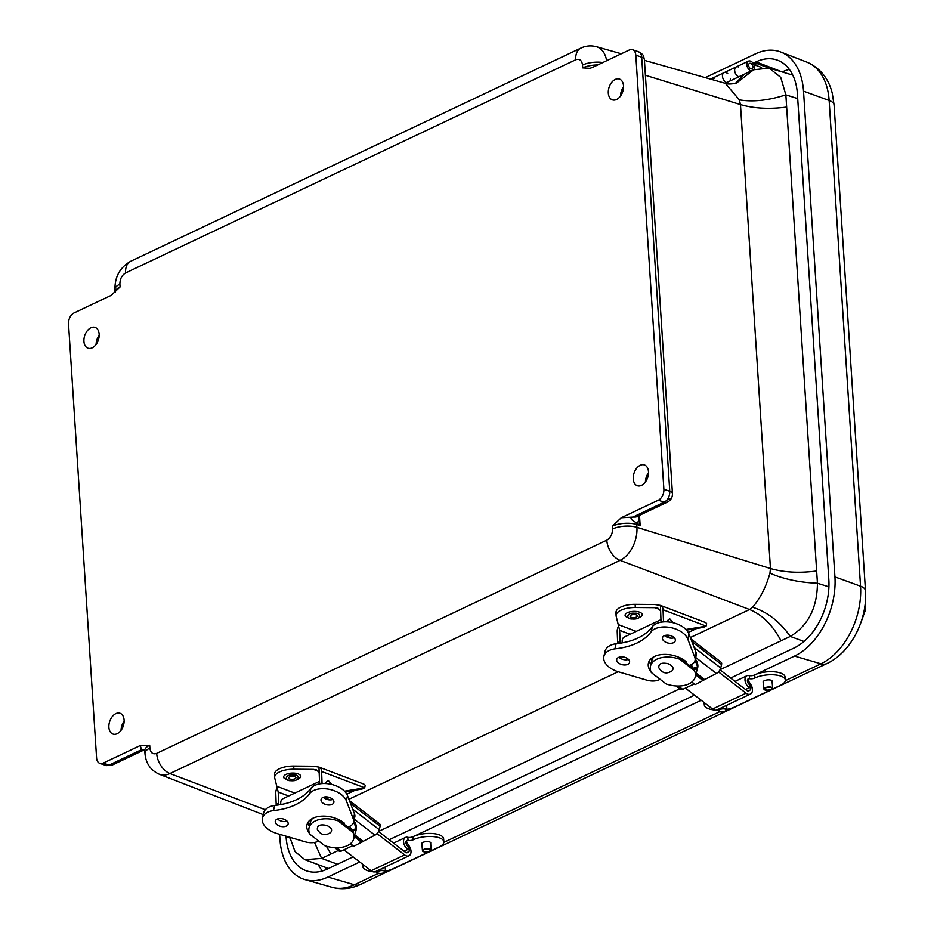 <?xml version="1.0" encoding="UTF-8"?>
<svg xmlns="http://www.w3.org/2000/svg" width="934" height="934" viewBox="0 0 934 934"><rect width="100%" height="100%" fill="white"/><g stroke="black" fill="none" stroke-linecap="round" stroke-linejoin="round"><path stroke-width="1.4" d="M108.881 727.271A10.986 7.168 108.5 0 1 112.243 716.635A10.986 7.168 108.5 0 1 119.984 713.249A10.986 7.168 108.5 0 1 123.288 725.951A10.986 7.168 108.5 0 1 113.002 734.077A10.986 7.168 108.5 0 1 108.881 727.271M608.303 93.061A10.986 7.168 108.5 0 1 611.665 82.425A10.986 7.168 108.5 0 1 619.405 79.04A10.986 7.168 108.5 0 1 622.698 91.742A10.986 7.168 108.5 0 1 612.412 99.868A10.986 7.168 108.5 0 1 608.303 93.061M83.932 341.4A10.986 7.168 108.5 0 1 87.294 330.764A10.986 7.168 108.5 0 1 95.035 327.379A10.986 7.168 108.5 0 1 98.339 340.081A10.986 7.168 108.5 0 1 88.053 348.207A10.986 7.168 108.5 0 1 83.932 341.4M633.252 478.932A10.986 7.168 108.5 0 1 636.614 468.296A10.986 7.168 108.5 0 1 644.355 464.91A10.986 7.168 108.5 0 1 647.659 477.613A10.986 7.168 108.5 0 1 637.373 485.738A10.986 7.168 108.5 0 1 633.252 478.932M639.486 515.334L640.152 525.527L636.731 524.476A17.606 7.087 176.3 0 0 612.342 526.157L621.262 517.751L658.307 500.204A8.803 5.744 -71.5 0 0 663.887 489.276L635.809 55.176A8.803 5.744 -71.5 0 0 632.516 49.724A8.803 5.744 -71.5 0 0 629.201 50.027L592.156 67.575L589.809 68.299L582.711 67.867A17.606 7.087 -3.7 0 1 597.69 64.948M115.127 292.599L115.151 292.354A17.606 7.087 -3.7 0 1 120.066 286.971L111.134 295.377L74.101 312.913A8.803 5.744 -71.5 0 0 68.521 323.841L96.587 757.953A8.803 5.744 -71.5 0 0 99.891 763.405A8.803 5.744 -71.5 0 0 103.207 763.101L140.252 745.554L149.697 745.262A17.606 7.087 176.3 0 0 144.782 750.644L143.392 750.271L112.337 764.993A8.803 5.651 64.7 0 1 109.091 765.074L141.513 749.71L144.058 749.839M124.129 721.141A10.986 7.168 -71.5 0 0 121.058 730.283M623.55 86.932A10.986 7.168 -71.5 0 0 620.48 96.074M99.179 335.271A10.986 7.168 -71.5 0 0 96.109 344.413M648.5 472.802A10.986 7.168 -71.5 0 0 645.429 481.944M633.334 516.794A8.803 5.651 64.7 0 0 636.579 516.712L667.436 502.095A8.803 5.651 -115.3 0 1 664.191 502.177L631.944 517.553C629.796 518.277 631.419 520.086 636.825 522.97L638.914 520.88L638.155 515.953M144.758 750.492L141.513 749.71L140.252 745.554M99.891 763.405L105.764 765.378A8.803 5.744 -71.5 0 0 106.301 765.518A8.803 5.744 -71.5 0 0 109.091 765.074L103.207 763.101M658.307 500.204L664.191 502.177A8.803 5.744 -71.5 0 0 666.853 500.04A8.803 5.744 -71.5 0 0 669.76 491.249L641.693 57.149A8.803 5.744 -71.5 0 0 638.389 51.697L638.389 51.697C645.487 55.69 643.094 56.472 644.378 59.472A8.803 3.549 -3.7 0 0 641.693 57.149L635.809 55.176M621.262 517.751L636.217 516.899M265.314 809.755L169.918 773.539A26.631 17.361 108.5 0 1 159.375 774.274C150.631 770.34 145.821 763.405 144.968 753.469A17.606 7.087 -3.7 0 1 149.884 748.087C150.596 752.886 152.861 754.649 156.678 753.376A17.606 11.301 64.7 0 0 169.918 773.539L620.048 560.353L749.535 609.517L752.571 607.263C760.253 598.355 766.055 587.007 769.955 573.196L770.457 568.526L636.918 527.301A26.631 17.361 108.5 0 1 620.048 560.353A17.606 11.301 -115.3 0 1 606.796 540.191C610.544 537.891 612.459 534.155 612.529 528.983A17.606 7.087 -3.7 0 1 636.918 527.301L636.731 524.476A4.436 2.79 107.2 0 1 636.825 522.97L640.152 525.527L638.914 520.88M645.394 75.245L740.464 104.585L739.354 99.856L725.333 83.324L644.437 60.336M663.887 489.276L669.76 491.249A8.803 3.549 -3.7 0 1 672.445 493.572L644.378 59.472M752.571 607.263C767.129 611.77 779.703 621.495 790.281 636.428C808.132 625.64 817.18 607.906 817.437 583.236C799.597 582.512 783.778 579.173 769.955 573.196M690.343 637.548L749.535 609.517C762.296 614.747 772.792 625.185 781.011 640.817L790.281 636.428L803.964 641.46M828.913 586.856L817.437 583.236L816.643 571.013C799.294 573.266 783.895 572.437 770.457 568.526L740.464 104.585C753.89 108.496 769.289 109.325 786.65 107.071L785.856 94.848L780.731 77.359L769.196 68.1L753.633 69.77L744.375 74.16L735.245 83.558M781.011 640.817L720.044 669.69M679.765 688.778L378.597 831.4M338.318 850.477L330.893 854.003L326.386 846.216M289.832 837.296L295.027 851.574L304.869 859.665L321.623 858.393L314.513 842.456M337.501 864.23L321.623 858.393L330.893 854.003M725.146 83.266L744.375 74.16M736.272 83.266L753.633 69.77M739.354 99.856C752.932 102.133 768.425 100.463 785.856 94.848L797.706 98.595M786.65 107.071L816.643 571.013M353.075 856.852L327.414 869.005A54.989 35.854 108.5 0 1 307.706 871.235A54.989 35.854 108.5 0 1 286.073 836.829L286.038 836.187M753.154 63.232L756.073 61.854A54.989 35.854 108.5 0 1 777.824 60.313A54.989 35.854 108.5 0 1 797.414 94.03L828.832 579.78A54.989 35.854 108.5 0 1 793.982 648.044L730.645 678.037M694.522 695.141L389.198 839.748M359.73 861.989L327.939 877.049A63.792 41.598 108.5 0 1 305.068 879.63A63.792 41.598 108.5 0 1 279.978 839.713L279.628 834.296M705.275 77.627L755.559 53.81A63.792 41.598 108.5 0 1 780.789 52.024A63.792 41.598 108.5 0 1 803.52 91.147L834.926 576.897A63.792 41.598 108.5 0 1 794.507 656.088L756.248 674.208M701.189 700.278L414.801 835.918M751.006 71.019A5.452 3.502 -115.3 0 1 747.072 66.104A5.452 3.502 -115.3 0 1 748.438 61.13L736.249 66.909A5.452 3.502 64.7 0 0 734.883 71.871A5.452 3.502 64.7 0 0 738.817 76.786A5.452 3.502 -115.3 0 1 734.883 71.871A5.452 3.502 -115.3 0 1 736.249 66.909A5.452 3.502 -115.3 0 1 738.397 66.898M748.438 61.13A5.452 3.502 -115.3 0 1 753.154 63.232A5.452 3.502 -115.3 0 1 754.45 69.396M752.921 66.711A2.989 1.926 -115.3 0 1 752.057 68.766A2.989 1.926 -115.3 0 1 749.045 66.886A2.989 1.926 -115.3 0 1 749.5 63.36A2.989 1.926 -115.3 0 1 751.648 64.002A2.989 1.926 -115.3 0 1 752.921 66.711A2.989 1.926 -115.3 0 1 752.057 68.766A2.989 1.926 -115.3 0 1 749.045 66.886A2.989 1.926 -115.3 0 1 749.5 63.36A2.989 1.926 -115.3 0 1 751.648 64.002A2.989 1.926 -115.3 0 1 752.921 66.711M736.249 66.909L724.048 72.677A5.452 3.502 64.7 0 0 722.683 77.65A5.452 3.502 64.7 0 0 726.617 82.566A5.452 3.502 -115.3 0 1 722.683 77.65A5.452 3.502 -115.3 0 1 724.048 72.677L711.86 78.456A5.452 3.502 64.7 0 0 710.937 79.227A5.452 3.502 -115.3 0 1 711.86 78.456A5.452 3.502 -115.3 0 1 714.008 78.456M724.048 72.677A5.452 3.502 -115.3 0 1 727.761 73.658M730.318 79.063A5.452 3.502 -115.3 0 1 730.073 80.931M753.668 64.037L755.711 63.068L768.425 67.878M755.711 63.068L755.793 65.298L761.502 67.458M755.793 65.298L754.45 65.929M326.795 825.469C331.348 827.536 332.656 829.871 330.706 832.486C325.172 836.105 320.724 835.078 317.35 829.415C317.081 825.329 320.234 824.01 326.795 825.469M378.539 831.517L405.286 852.158A3.526 2.265 -115.3 0 0 407.457 852.602A3.526 2.265 -115.3 0 0 408.088 852.041M376.997 833.583L404.62 854.89A7.04 4.518 64.7 0 0 408.964 855.789L375.445 871.655A7.04 4.518 -115.3 0 1 371.102 870.768L343.957 849.812M408.964 855.789A7.04 4.518 64.7 0 0 409.279 846.157L406.652 842.176L405.963 842.842M278.811 804.91A8.803 5.651 64.7 0 1 278.612 803.24L278.204 792.032L274.783 778.244A17.606 7.495 -2.1 0 1 274.643 777.392L274.526 774.204A17.606 7.495 -2.1 0 1 293.72 766.043L313.334 766.219L318.973 767.118A7.04 4.483 110.8 0 1 319.241 767.199A7.04 4.483 110.8 0 1 321.611 771.472L322.032 782.68A8.803 5.651 64.7 0 0 322.102 783.579M276.242 805.26A8.803 5.651 -115.3 0 1 276.172 804.396L275.763 793.188A7.04 4.483 110.8 0 1 277.526 787.164M355.282 790.164L346.806 794.18M319.241 767.199L363.618 784.046A7.04 4.483 110.8 0 1 365.229 785.447L364.645 787.806L362.205 788.961A4.226 2.709 -115.3 0 1 361.727 789.102L364.167 787.946A4.226 2.709 -115.3 0 0 364.634 787.806L321.611 771.472M274.643 777.392A17.606 7.495 -2.1 0 1 293.836 769.219L313.45 769.394L316.568 769.955L319.171 772.628L318.973 767.118M344.483 791.168L364.167 787.946M319.171 772.628L319.591 783.836A8.803 5.651 64.7 0 0 319.591 783.895M345.09 791.822L361.727 789.102M280.877 804.559A7.145 4.588 -115.3 0 1 282.815 798.757L319.498 781.384M352.655 845.69L341.272 851.084A4.927 2.347 127.7 0 1 339.194 851.154L334.676 847.675M349.398 800.578L379.706 823.963A4.927 2.347 127.7 0 1 380.115 826.251L379.274 829.696A4.927 2.347 127.7 0 1 374.931 835.148L353.776 846.286L350.273 843.857M353.904 820.811A23.233 13.952 13.6 0 1 356.181 829.684L355.737 831.494A23.233 13.952 13.6 0 1 355.06 833.338M354.71 834.786L362.684 840.95M310.333 822.48A23.233 13.952 13.6 0 1 310.578 820.531A23.233 13.952 13.6 0 1 310.964 819.351M353.461 822.62A23.233 13.952 13.6 0 1 355.737 831.494M342.264 821.605A1.051 0.63 13.6 0 1 342.194 821.64L341.319 822.06M351.674 829.917A20.49 12.305 -166.4 0 0 349.713 826.567A1.051 0.63 13.6 0 0 349.526 826.38M277.538 818.943A6.585 3.911 -167.1 0 0 287.042 821.126M323.292 797.274A6.585 3.911 -167.1 0 0 332.796 799.457M318.657 840.997L317.665 841.476A13.38 7.951 12.9 0 1 305.231 841.826L277.141 833.572A19.789 11.768 12.9 0 1 262.419 818.172L263.598 813.035A19.789 11.768 12.9 0 1 274.654 805.435A66.186 39.356 -167.1 0 0 310.929 788.249A19.789 11.768 12.9 0 1 330.414 784.151A19.789 11.768 12.9 0 1 347.518 795.663L354.511 813.923A13.38 7.951 12.9 0 1 354.78 817.005L353.601 822.142A13.38 7.951 12.9 0 1 349.9 826.205L347.915 827.139M307.998 822.364A21.972 13.064 -167.1 0 0 309.376 826.438M286.259 820.449A6.585 3.911 12.9 0 1 288.116 824.08A6.585 3.911 12.9 0 1 280.819 826.415A6.585 3.911 12.9 0 1 275.285 821.126A6.585 3.911 12.9 0 1 279.616 818.534A6.585 3.911 12.9 0 1 286.259 820.449M332.014 798.78A6.585 3.911 12.9 0 1 333.87 802.411A6.585 3.911 12.9 0 1 326.573 804.746A6.585 3.911 12.9 0 1 321.039 799.457A6.585 3.911 12.9 0 1 325.371 796.865A6.585 3.911 12.9 0 1 332.014 798.78M310.929 788.249L309.749 793.386A19.789 11.768 12.9 0 1 329.235 789.288A19.789 11.768 12.9 0 1 346.339 800.8L353.332 819.048A13.38 7.951 12.9 0 1 353.601 822.142M309.749 793.386A66.186 39.356 12.9 0 1 273.475 810.56L274.654 805.435M262.419 818.172A19.789 11.768 12.9 0 1 273.475 810.56M314.174 837.681A21.972 13.064 12.9 0 1 310.905 835.019M309.551 833.525A21.972 13.064 12.9 0 1 306.959 824.827A21.972 13.064 12.9 0 1 322.102 816.129A21.972 13.064 12.9 0 1 344.541 823.298L342.521 824.255M324.635 783.509L328.231 780.415L331.687 784.443M324.728 845.679A23.011 13.812 -166.4 0 0 353.764 838.685A23.011 13.812 -166.4 0 0 352.959 832.311L338.073 820.834A23.011 13.812 -166.4 0 0 309.037 827.828A23.011 13.812 -166.4 0 0 309.843 834.202L324.728 845.679M338.073 820.834L338.33 819.748L353.215 831.237L352.959 832.311M353.764 838.685L355.06 833.303A23.011 13.812 -166.4 0 0 355.259 830.443L354.523 829.182L353.215 831.237M312.645 818.347A23.011 13.812 -166.4 0 0 310.345 822.445L309.037 827.828M354.523 829.182L351.628 830.011M292.961 773.072A8.593 3.654 -2.1 0 1 300.561 777.38C295.611 781.688 290.089 781.898 283.971 777.999A8.593 3.654 -2.1 0 1 292.961 773.072M292.587 776.236A3.654 1.553 -2.1 0 1 295.926 777.66A3.654 1.553 -2.1 0 1 292.33 779.353A3.654 1.553 -2.1 0 1 288.618 777.929A3.654 1.553 -2.1 0 1 292.587 776.236M668.242 663.759C672.795 665.825 674.103 668.172 672.153 670.775C666.619 674.395 662.171 673.379 658.797 667.705C658.54 663.619 661.681 662.299 668.242 663.759M719.986 669.806L746.733 690.448A3.526 2.265 -115.3 0 0 748.905 690.891A3.526 2.265 -115.3 0 0 749.535 690.331M718.456 671.873L746.068 693.191A7.04 4.518 64.7 0 0 750.411 694.079L716.903 709.945A7.04 4.518 -115.3 0 1 712.56 709.058L685.404 688.113M750.411 694.079A7.04 4.518 64.7 0 0 750.738 684.447L748.099 680.466L747.41 681.143M620.258 643.199A8.803 5.651 64.7 0 1 620.071 641.53L619.651 630.322L616.23 616.533A17.606 7.495 -2.1 0 1 616.09 615.681L615.973 612.506A17.606 7.495 -2.1 0 1 635.167 604.333L654.781 604.508L660.42 605.407A7.04 4.483 110.8 0 1 660.688 605.489A7.04 4.483 110.8 0 1 663.058 609.762L663.479 620.97A8.803 5.651 64.7 0 0 663.549 621.869M617.689 643.549A8.803 5.651 -115.3 0 1 617.631 642.685L617.211 631.477A7.04 4.483 110.8 0 1 618.985 625.453M696.729 628.454L688.253 632.47M660.688 605.489L705.065 622.348A7.04 4.483 110.8 0 1 706.676 623.737L706.092 626.095A4.226 2.709 -115.3 0 1 705.625 626.247L685.93 629.458M616.09 615.681A17.606 7.495 -2.1 0 1 635.283 607.52L654.897 607.684L658.015 608.244L660.63 610.918L660.42 605.407M663.058 609.762L706.092 626.095L703.652 627.251A4.226 2.709 -115.3 0 1 703.185 627.391L705.625 626.247M660.63 610.918L661.038 622.126A8.803 5.651 64.7 0 0 661.038 622.184M686.548 630.111L703.185 627.391M622.324 642.849A7.145 4.588 -115.3 0 1 624.274 637.046L660.945 619.674M694.102 683.992L682.719 689.374A4.927 2.347 127.7 0 1 680.641 689.455L676.123 685.965M690.845 638.868L721.153 662.264A4.927 2.347 127.7 0 1 721.562 664.541L720.721 667.997A4.927 2.347 127.7 0 1 716.378 673.437L695.223 684.575L691.72 682.147M695.351 659.112A23.233 13.952 13.6 0 1 697.628 667.985L697.184 669.783A23.233 13.952 13.6 0 1 696.507 671.628A23.011 13.812 -166.4 0 0 696.706 668.732L695.97 667.471L694.406 670.6L679.52 659.124A23.011 13.812 -166.4 0 0 650.484 666.117A23.011 13.812 -166.4 0 0 651.29 672.492L666.176 683.968A23.011 13.812 -166.4 0 0 695.211 676.975A23.011 13.812 -166.4 0 0 694.406 670.6M696.157 673.075L704.131 679.24M654.092 656.637A23.011 13.812 -166.4 0 0 651.792 660.735A23.233 13.952 13.6 0 1 652.025 658.82A23.233 13.952 13.6 0 1 652.411 657.641M694.908 660.91A23.233 13.952 13.6 0 1 697.184 669.783M683.711 659.894A1.051 0.63 13.6 0 1 683.641 659.929L682.766 660.35M693.121 668.207A20.49 12.305 -166.4 0 0 691.16 664.856A1.051 0.63 13.6 0 0 690.973 664.669M618.985 657.232A6.585 3.911 -167.1 0 0 628.489 659.416M664.739 635.564A6.585 3.911 -167.1 0 0 674.243 637.747M660.104 679.287L659.112 679.765A13.38 7.951 12.9 0 1 646.69 680.115L618.588 671.861A19.789 11.768 12.9 0 1 603.866 656.462L605.045 651.325A19.789 11.768 12.9 0 1 616.101 643.724A66.186 39.356 -167.1 0 0 652.376 626.551A19.789 11.768 12.9 0 1 671.861 622.441A19.789 11.768 12.9 0 1 688.965 633.952L695.958 652.212A13.38 7.951 12.9 0 1 696.227 655.306L695.048 660.431A13.38 7.951 12.9 0 1 691.358 664.494L689.362 665.44M649.445 660.653A21.972 13.064 -167.1 0 0 650.823 664.728M627.706 658.739A6.585 3.911 12.9 0 1 629.563 662.369A6.585 3.911 12.9 0 1 622.266 664.704A6.585 3.911 12.9 0 1 616.732 659.416A6.585 3.911 12.9 0 1 621.063 656.824A6.585 3.911 12.9 0 1 627.706 658.739M673.461 637.07A6.585 3.911 12.9 0 1 675.317 640.701A6.585 3.911 12.9 0 1 668.02 643.036A6.585 3.911 12.9 0 1 662.486 637.747A6.585 3.911 12.9 0 1 666.818 635.155A6.585 3.911 12.9 0 1 673.461 637.07M652.376 626.551L651.196 631.676A19.789 11.768 12.9 0 1 670.682 627.578A19.789 11.768 12.9 0 1 687.786 639.089L694.779 657.338A13.38 7.951 12.9 0 1 695.048 660.431M651.196 631.676A66.186 39.356 12.9 0 1 614.922 648.85L616.101 643.724M603.866 656.462A19.789 11.768 12.9 0 1 614.922 648.85M655.621 675.982A21.972 13.064 12.9 0 1 652.352 673.309M650.998 671.815A21.972 13.064 12.9 0 1 648.418 663.117A21.972 13.064 12.9 0 1 663.549 654.419A21.972 13.064 12.9 0 1 686 661.587L683.968 662.556M666.082 621.811L669.678 618.705L673.145 622.733M679.52 659.124L679.789 658.05L694.663 669.526M695.97 667.471L693.075 668.3M634.408 611.361A8.593 3.654 -2.1 0 1 642.008 615.681C637.058 619.978 631.536 620.188 625.418 616.288A8.593 3.654 -2.1 0 1 634.408 611.361M634.034 614.525A3.654 1.553 -2.1 0 1 637.373 615.95A3.654 1.553 -2.1 0 1 633.777 617.643A3.654 1.553 -2.1 0 1 630.065 616.218A3.654 1.553 -2.1 0 1 634.034 614.525M421.876 844.231A4.577 1.74 -5.2 0 1 421.666 843.776A4.577 1.74 -5.2 0 1 424.363 841.908A4.577 1.74 -5.2 0 1 429.383 841.861A4.577 1.74 -5.2 0 1 430.772 842.947A4.577 1.74 -5.2 0 1 430.644 843.437M385.485 871.107A17.746 6.736 174.8 0 0 393.226 868.713L438.933 847.068A17.746 6.736 174.8 0 0 443.883 841.744A17.746 6.736 174.8 0 0 432.559 836.549A17.746 6.736 174.8 0 0 413.517 839.654L413.132 839.829A3.876 1.471 -5.2 0 1 408.088 840.402L407.808 837.331A3.876 1.471 174.8 0 0 412.851 836.771L413.132 839.829M363.326 864.767A17.746 6.736 174.8 0 0 362.847 866.624A17.746 6.736 174.8 0 0 372.748 871.691M374.884 871.854A17.746 6.736 174.8 0 0 376.729 871.912M443.883 841.744L443.603 838.685A17.746 6.736 174.8 0 0 432.279 833.49A17.746 6.736 174.8 0 0 413.237 836.584L412.851 836.771M408.251 846.402L408.135 849.31A3.876 1.88 2.3 0 1 409.326 850.734L409.442 847.827A3.876 1.88 2.3 0 0 408.251 846.402L408.216 846.379A3.327 2.137 -115.3 0 1 406.045 843.332A3.327 2.137 -115.3 0 1 406.909 840.472A3.327 2.137 -115.3 0 1 407.668 840.331M407.387 837.249A6.655 4.273 64.7 0 0 405.484 837.459A6.655 4.273 64.7 0 0 403.745 843.18A6.655 4.273 64.7 0 0 408.111 849.286L408.135 849.31M409.326 850.734A3.876 1.88 2.3 0 1 408.251 851.971L406.617 852.742M423.814 851.796A4.401 1.67 -5.2 0 1 422.472 850.746A4.401 1.67 -5.2 0 1 426.71 848.679A4.401 1.67 -5.2 0 1 431.239 849.952A4.401 1.67 -5.2 0 1 428.636 851.738A4.401 1.67 -5.2 0 1 423.814 851.796M429.395 849.146A3.654 1.389 174.8 0 0 425.379 849.193A3.654 1.389 174.8 0 0 423.219 850.687A3.654 1.389 174.8 0 0 426.99 851.738A3.654 1.389 174.8 0 0 430.504 850.022A3.654 1.389 174.8 0 0 429.395 849.146M378.107 873.442A4.401 1.67 -5.2 0 1 376.764 872.391A4.401 1.67 -5.2 0 1 381.002 870.336A4.401 1.67 -5.2 0 1 385.532 871.597A4.401 1.67 -5.2 0 1 382.928 873.395A4.401 1.67 -5.2 0 1 378.107 873.442M383.687 870.792A3.654 1.389 174.8 0 0 379.671 870.838A3.654 1.389 174.8 0 0 377.511 872.333A3.654 1.389 174.8 0 0 381.282 873.383A3.654 1.389 174.8 0 0 384.796 871.667A3.654 1.389 174.8 0 0 383.687 870.792M763.335 682.52A4.577 1.74 -5.2 0 1 763.113 682.065A4.577 1.74 -5.2 0 1 765.822 680.197A4.577 1.74 -5.2 0 1 770.842 680.15A4.577 1.74 -5.2 0 1 772.22 681.236A4.577 1.74 -5.2 0 1 772.091 681.727M726.944 709.396A17.746 6.736 174.8 0 0 734.673 707.003L780.38 685.358A17.746 6.736 174.8 0 0 785.342 680.034A17.746 6.736 174.8 0 0 774.017 674.838A17.746 6.736 174.8 0 0 754.964 677.944L754.579 678.119A3.876 1.471 -5.2 0 1 749.535 678.691L749.255 675.621A3.876 1.471 174.8 0 0 754.298 675.06L754.579 678.119M704.773 703.057A17.746 6.736 174.8 0 0 704.294 704.913A17.746 6.736 174.8 0 0 714.195 709.98M716.331 710.144A17.746 6.736 174.8 0 0 718.176 710.202M785.342 680.034L785.062 676.975A17.746 6.736 174.8 0 0 773.737 671.779A17.746 6.736 174.8 0 0 754.684 674.873L754.298 675.06M749.698 684.692L749.593 687.599A3.876 1.88 2.3 0 1 750.773 689.023L750.889 686.116A3.876 1.88 2.3 0 0 749.698 684.692L749.675 684.669A3.327 2.137 -115.3 0 1 747.492 681.622A3.327 2.137 -115.3 0 1 748.367 678.761A3.327 2.137 -115.3 0 1 749.115 678.633M748.834 675.539A6.655 4.273 64.7 0 0 746.943 675.749A6.655 4.273 64.7 0 0 745.192 681.47A6.655 4.273 64.7 0 0 749.558 687.587L749.593 687.599M750.773 689.023A3.876 1.88 2.3 0 1 749.698 690.261L748.064 691.032M765.261 690.086A4.401 1.67 -5.2 0 1 763.93 689.047A4.401 1.67 -5.2 0 1 768.157 686.98A4.401 1.67 -5.2 0 1 772.687 688.241A4.401 1.67 -5.2 0 1 770.095 690.039A4.401 1.67 -5.2 0 1 765.261 690.086M770.842 687.436A3.654 1.389 174.8 0 0 766.826 687.482A3.654 1.389 174.8 0 0 764.666 688.977A3.654 1.389 174.8 0 0 768.437 690.028A3.654 1.389 174.8 0 0 771.951 688.311A3.654 1.389 174.8 0 0 770.842 687.436M719.554 711.731A4.401 1.67 -5.2 0 1 718.223 710.692A4.401 1.67 -5.2 0 1 722.449 708.626A4.401 1.67 -5.2 0 1 726.979 709.887A4.401 1.67 -5.2 0 1 724.387 711.685A4.401 1.67 -5.2 0 1 719.554 711.731M725.134 709.081A3.654 1.389 174.8 0 0 721.118 709.128A3.654 1.389 174.8 0 0 718.958 710.622A3.654 1.389 174.8 0 0 722.729 711.673A3.654 1.389 174.8 0 0 726.243 709.957A3.654 1.389 174.8 0 0 725.134 709.081M602.885 62.485A17.606 7.087 176.3 0 0 582.524 65.041L582.711 67.867M582.524 65.041C581.812 60.243 579.547 58.48 575.729 59.753L125.6 272.938C121.852 275.238 119.949 278.974 119.879 284.146A17.606 7.087 176.3 0 0 114.964 289.528C114.707 276.838 119.961 267.416 130.725 261.263A17.606 11.301 64.7 0 0 125.6 272.938M120.066 286.971L119.879 284.146M149.884 748.087L149.697 745.262M156.678 753.376L606.796 540.191M612.342 526.157L612.529 528.983M575.729 59.753A17.606 11.301 -115.3 0 1 580.855 48.089L130.725 261.263M580.855 48.089C585.875 45.731 591.07 45.276 596.429 46.7A26.631 17.361 108.5 0 1 606.621 60.722M348.896 799.259L618.168 671.733M671.137 498.336L666.853 500.04M322.417 870.932A53.705 35.025 108.5 0 1 318.261 864.686M783.486 72.35A8.803 5.651 64.7 0 0 782.435 71.836A53.705 35.025 108.5 0 1 789.382 69.42M782.178 71.953L756.073 61.854M289.937 838.02L286.073 836.829M378.223 873.477L354.371 884.767A17.606 11.301 -115.3 0 0 360.419 884.463C351.126 888.899 341.634 889.845 331.967 887.3A62.508 40.757 -71.5 0 0 354.371 884.767L327.939 877.049M443.872 842.375L719.67 711.766M785.319 680.676L820.928 663.805L794.507 656.088M360.419 884.463L826.987 663.502A17.606 11.301 -115.3 0 1 820.928 663.805A62.508 40.757 -71.5 0 0 860.541 586.202L834.926 576.897M826.987 663.502C851.096 652.364 867.546 619.382 865.479 590.697A17.606 7.087 176.3 0 0 860.541 586.202L829.135 100.463L803.52 91.147M865.479 590.697L834.074 104.947A17.606 7.087 176.3 0 0 829.135 100.463A62.508 40.757 -71.5 0 0 806.859 62.123L780.789 52.024M864.464 608.758A17.606 7.087 -3.7 0 1 865.223 610.591L864.907 605.851M371.102 870.768L404.62 854.89M293.72 766.043L293.836 769.219M277.351 786.486L294.759 793.094M318.692 771.391L313.45 769.394M288.641 796.001L278.204 792.032M278.612 803.24L276.172 804.396M319.591 783.836L322.032 782.68M379.274 829.696L352.702 809.194M325.324 796.865L329.188 799.854M354.278 819.211L374.931 835.148M341.272 851.084L336.929 847.733M350.448 843.717L353.776 846.286M361.82 842.468L354.255 836.63M350.472 803.38L380.115 826.251M354.546 835.416L362.532 841.569M346.339 800.8L347.518 795.663M354.511 813.923L353.332 819.048M292.832 774.963C300.865 774.006 299.335 781.676 291.7 780.626C283.679 781.583 285.209 773.912 292.832 774.963M712.56 709.058L746.068 693.191M635.167 604.333L635.283 607.52M618.798 624.788L636.206 631.396M660.14 609.68L654.897 607.684M630.088 634.291L619.651 630.322M620.071 641.53L617.631 642.685M661.038 622.126L663.479 620.97M720.721 667.997L694.149 647.484M666.771 635.155L670.635 638.144M695.725 657.501L716.378 673.437M682.719 689.374L678.388 686.035M691.896 682.007L695.223 684.575M703.267 680.758L695.702 674.92M691.919 641.67L721.562 664.541M696.005 673.706L703.979 679.87M687.786 639.089L688.965 633.952M695.958 652.212L694.779 657.338M634.279 613.253C642.312 612.307 640.782 619.966 633.147 618.915C625.126 619.872 626.656 612.202 634.279 613.253M408.088 840.402L406.138 841.312M413.517 839.654L413.237 836.584M404.048 851.213L408.111 849.286M749.535 678.691L747.597 679.602M754.964 677.944L754.684 674.873M745.507 689.502L749.558 687.587M632.516 49.724L638.389 51.697M144.968 753.469L144.782 750.644M159.375 774.274L263.225 814.635M106.593 765.611L112.337 764.993M115.151 292.354L114.964 289.528M596.429 46.7L621.297 53.763M667.436 502.095C670.846 500.274 672.515 497.437 672.445 493.572M736.377 83.243C730.528 84.235 726.85 84.258 725.333 83.324M304.869 859.665L328.476 868.503M769.207 68.1L792.768 75.105M331.967 887.3L305.068 879.63M806.859 62.123C820.087 67.972 828.551 78.339 832.252 93.237L834.074 104.947M865.223 610.591L860.307 624.169M324.962 867.184L326.363 869.484M711.86 78.456L710.494 79.11M310.847 819.422L310.578 820.531M652.294 657.723L652.025 658.82M695.211 676.975L696.519 671.593M650.484 666.117L651.792 660.735M362.847 866.624L362.626 864.219M393.553 843.11L405.484 837.459M421.794 843.285L422.472 850.746M430.562 842.491L431.239 849.952M376.647 871.083L376.764 872.391M385.123 867.079L385.532 871.597M704.294 704.913L704.073 702.508M735.011 681.4L746.943 675.749M763.241 681.575L763.93 689.047M772.009 680.781L772.687 688.241M718.094 709.385L718.223 710.692M726.57 705.368L726.979 709.887"/></g></svg>
